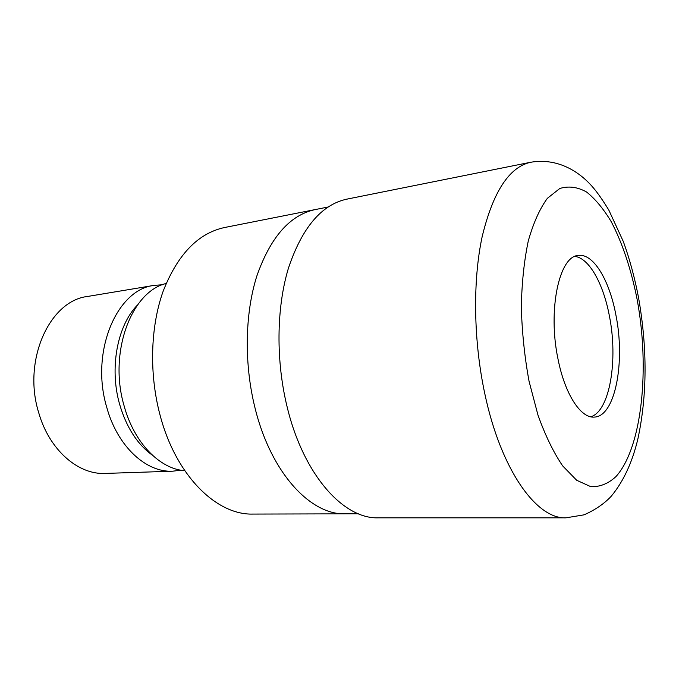 <?xml version="1.0" encoding="UTF-8"?>
<svg xmlns="http://www.w3.org/2000/svg" width="679" height="679" viewBox="0 0 679 679"><rect width="100%" height="100%" fill="white"/><g stroke="black" fill="none" stroke-linecap="round" stroke-linejoin="round"><path stroke-width="1.02" d="M590.815 416.804C609.801 411.143 618.272 360.006 609.403 316.015C603.41 283.839 589.126 257.995 574.884 256.433M327.932 207.053L314.98 209.624C289.823 215.124 270.446 237.26 256.832 276.03C244.763 314.054 243.99 364.674 255.279 408.996C271.277 473.238 310.71 515.089 345.204 513.833L345.569 513.833M166.16 283.483C131.242 291.656 108.343 352.842 124.13 405.915C134.162 442.963 159.862 469.011 184.756 470.691M137.455 305.049C117.314 325.47 109.192 368.239 119.665 404.429C126.421 427.371 137.328 444.295 152.368 455.193M162.425 284.764L154.26 285.358C116.856 289.195 90.044 352.062 106.739 407.281C117.433 446.51 146.231 472.728 172.721 471.192L180.843 470.174M154.26 285.358L87.684 296.443C49.652 300.551 22.229 360.524 38.762 412.857C49.321 450.058 78.306 474.927 105.27 473.424L172.721 471.192M224.384 227.558C198.047 233.296 177.652 254.489 163.181 291.138C150.305 327.04 149.024 374.443 160.269 415.904C176.184 475.962 216.677 515.225 252.843 514.071L345.204 513.833C310.71 515.089 271.277 473.238 255.279 408.996C243.99 364.674 244.763 314.054 256.832 276.03C270.446 237.26 289.823 215.124 314.98 209.616L224.384 227.558M558.045 359.216C564.936 394.329 580.817 418.434 594.278 417.084C615.132 416.728 625.478 362.289 615.955 315.302C609.521 280.24 593.302 252.995 578.219 255.474C559.165 256.127 547.563 310.142 558.045 359.216M530.655 162.264L346.596 199.193C321.354 204.769 301.943 227.838 288.363 268.392C276.353 308.19 275.776 361.355 287.378 407.901C303.81 475.308 343.693 519.079 378.254 517.831L565.972 517.831L584.093 514.835C595.33 509.836 604.395 503.614 611.287 496.179C623.441 481.487 632.319 462.365 637.912 438.804C647.231 395.186 647.426 348.072 638.506 297.444C634.687 277.584 629.628 258.945 623.322 241.529L608.8 210.04C602.731 200.161 597.622 192.811 593.463 187.99C580.851 172.805 558.698 157.452 530.655 162.264L530.655 162.264C509.14 167.076 492.971 191.919 482.132 236.801C472.652 280.97 473.484 341.002 484.806 393.701C500.898 470.097 536.639 519.308 565.972 517.831M529.043 381.199L537.955 415.039C545.279 435.468 553.512 452.409 562.645 465.879L576.709 480.282L590.772 486.665C599.896 487.047 608.316 483.669 616.023 476.522C642.198 447.359 649.99 368.417 637.097 299.269C631.164 269.393 622.601 243.634 611.406 221.991C603.648 209.013 595.356 199.006 586.529 191.987C577.54 186.963 568.629 185.791 559.793 188.49L547.384 198.31C539.763 208.725 533.397 222.916 528.296 240.892C524.129 260.753 521.803 282.837 521.328 307.146C522.007 332.082 524.578 356.772 529.043 381.199M358.402 513.799L345.204 513.833"/></g></svg>
